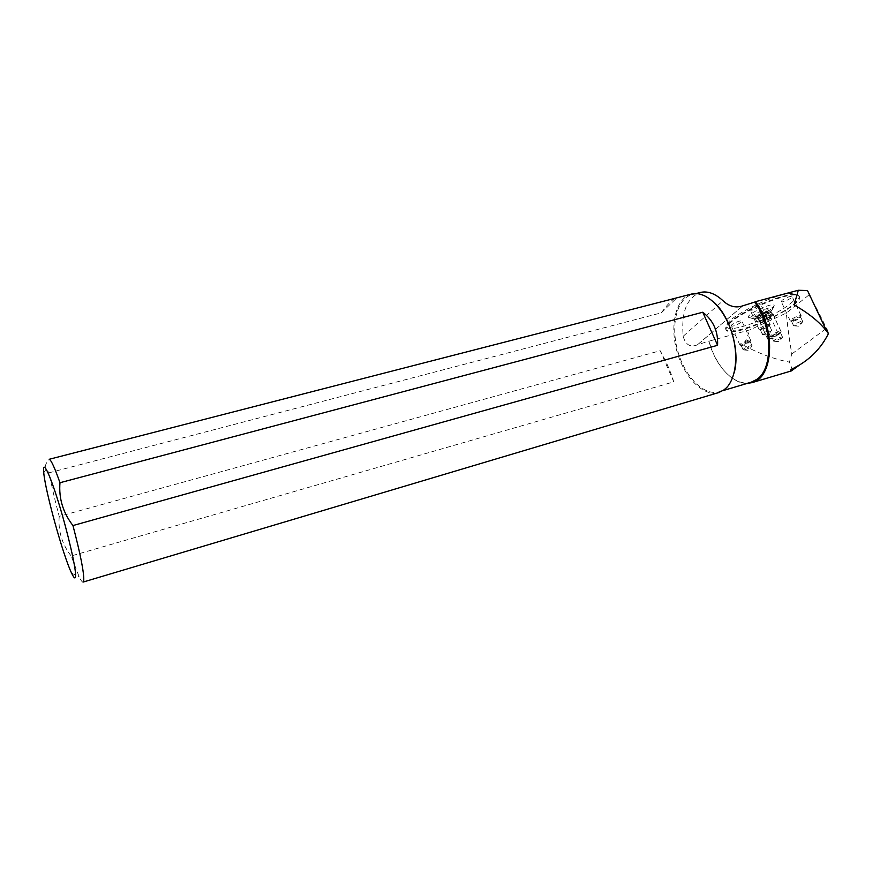 <?xml version="1.0" encoding="UTF-8"?>
<svg xmlns="http://www.w3.org/2000/svg" width="872" height="872" viewBox="0 0 872 872"><rect width="100%" height="100%" fill="white"/><g stroke="black" fill="none" stroke-linecap="round" stroke-linejoin="round"><path stroke-width="0.65" stroke-dasharray="4.36 3.27" d="M790.621 303.445C797.64 297.592 798.283 294.344 792.55 293.69C776.843 291.804 720.588 320.515 726.845 326.902C729.047 333.922 774.303 317.234 790.621 303.445M750.792 308.71L750.203 310.149C752.046 311.151 763.294 305.451 760.951 304.688C758.117 304.688 754.727 306.028 750.792 308.71M782.01 300.317L781.334 301.777C783.1 302.758 794.283 297.069 792.016 296.338C789.291 296.338 785.955 297.668 782.01 300.317M731.848 324.766L731.314 326.084C733.08 327.044 744.023 321.583 741.767 320.863C738.976 320.885 735.674 322.182 731.848 324.766M772.254 308.426L774.227 305.494C772.396 301.298 740.644 317.375 750.007 317.713C757.016 316.918 764.428 313.822 772.254 308.426M762.455 316.405L761.845 317.746C763.545 318.683 774.412 313.233 772.221 312.536C769.54 312.558 766.281 313.855 762.455 316.405M747.217 383.397C732.077 384.029 715.095 364.627 709.121 341.148L749.942 329.834L786.359 313.037C787.285 324.373 789.095 338.031 791.765 354.01L789.443 362.142C774.02 359.122 758.814 353.52 743.816 345.334L749.942 329.834M791.918 370.48C792.267 369.597 791.438 366.829 789.443 362.142M734.137 372.878C732.131 380.214 728.927 385.577 724.523 388.977L719.062 391.779C703.922 396.335 684.738 376.65 677.729 350.915C670.47 325.245 676.77 298.497 692.096 294.583C699.366 292.861 706.919 295.673 714.757 303.02M751.239 382.198C735.488 387.342 715.356 366.97 708.914 341.028L697.317 344.887C690.166 347.645 685.457 344.767 683.19 336.276C681.054 312.481 686.755 297.886 700.303 292.48M809.238 294.213L808.944 294.965C814.067 303.293 819.887 314.432 826.405 328.395M791.765 354.01L825.653 328.951M808.944 294.965L786.359 313.037M698.603 343.895L743.206 305.473M730.976 322.226C725.711 326.837 724.523 329.79 727.412 331.088C739.031 337.366 812.312 300.84 797.88 295.575C790.708 291.183 745.189 309.32 730.976 322.226M691.42 294.082C675.887 298.039 669.533 325.147 676.879 351.154C683.975 377.216 703.399 397.174 718.746 392.563M83.047 582.082C82.251 582.267 80.954 580.501 79.167 576.795L71.133 555.987L673.762 381.871C670.83 372.017 666.306 361.64 660.18 350.729L59.209 516.344C54.511 498.795 51.208 484.265 49.29 472.755L661.336 312.83C667.178 304.72 671.832 299.87 675.288 298.3M71.133 555.987C61.999 544.15 58.021 530.928 59.209 516.344M49.29 472.755L45.867 469.572C44.439 466.782 45.562 463.348 49.257 459.272M730.725 321.659C726.638 325.191 725.003 327.785 725.82 329.442L727.161 330.521C734.747 334.554 777.181 317.909 792.942 304.742C799.035 299.761 800.594 296.513 797.618 295.008L795.046 294.507C783.448 293.166 743.598 310.029 730.725 321.659M767.273 312.699L767.905 311.293C765.147 311.315 761.823 312.634 757.932 315.239L757.703 316.7L767.273 312.699M767.654 311.62L768.624 310.17C767.709 308.089 751.838 316.1 756.493 316.285C760.013 315.871 763.73 314.323 767.654 311.62M758.335 316.111L757.724 317.495C759.49 318.443 770.576 312.874 768.308 312.165C765.551 312.187 762.226 313.506 758.335 316.111M771.513 310.574L773.192 308.078C771.622 304.502 744.437 318.247 752.416 318.542C758.433 317.844 764.798 315.195 771.513 310.574M769.202 316.852C765.289 319.446 761.975 320.754 759.24 320.787C756.951 320.122 768.079 314.53 769.834 315.468L769.202 316.852M757.79 319.98C763.403 316.242 768.199 314.345 772.178 314.291C775.404 315.293 759.436 323.294 756.918 321.953L757.79 319.98M756.264 316.678C761.877 312.917 766.662 311.021 770.641 310.988C773.889 312.013 757.932 320.024 755.403 318.651L756.264 316.678M770.085 318.771L770.728 317.386C768.962 316.46 757.833 322.041 760.112 322.695L770.085 318.771L760.122 322.695C757.844 322.041 768.962 316.471 770.717 317.397L770.074 318.771M768.243 337.649L767.589 338.946L768.875 338.914L777.573 335.012L778.249 333.693C775.513 333.791 772.178 335.11 768.243 337.649M661.336 312.83L676.803 297.908M673.762 381.871L660.18 350.729M781.879 338.009L782.446 336.941C780.233 337.028 777.508 338.107 774.271 340.178L774.216 341.268L781.879 338.009M772.287 335.873L772.014 336.995C776.2 336.08 779.067 334.663 780.604 332.755L780.462 332.646C778.238 332.723 775.513 333.791 772.287 335.873M771.131 335.23L770.804 336.57C775.829 335.48 779.263 333.78 781.105 331.48L780.931 331.349C778.271 331.436 775.001 332.733 771.131 335.23M745.178 349.65C748.994 348.342 751.315 347.067 752.144 345.813L749.964 345.846C745.375 347.492 743.118 348.844 743.173 349.901L745.178 349.65M747.98 341.486C743.391 343.121 741.135 344.484 741.211 345.552L741.483 345.606C745.745 344.702 748.623 343.285 750.127 341.355L747.98 341.486M748.056 340.222L740.502 343.851L740.274 345.17C745.375 344.091 748.83 342.391 750.639 340.069L748.056 340.222M763.022 333.409L762.499 334.532L763.054 334.576L770.979 331.175L771.535 330.041C769.191 330.117 766.357 331.24 763.022 333.409M768.93 326.728L769.475 325.572C767.97 324.831 758.498 329.551 760.449 330.074L768.93 326.728M769.311 325.616L769.965 324.231C767.153 324.308 763.752 325.648 759.763 328.264L759.501 329.692C762.575 329.311 765.845 327.959 769.311 325.616M800.736 321.561C796.005 323.261 793.64 324.678 793.64 325.812L795.537 325.583C799.461 324.242 801.891 322.891 802.796 321.55L800.736 321.561M793.487 321.201C797.717 319.73 800.125 318.345 800.714 317.048L800.561 316.939C799.112 316.209 789.705 320.918 791.591 321.419L793.487 321.201M792.572 320.733C797.629 318.967 800.518 317.299 801.226 315.74L801.041 315.61C798.338 315.675 794.992 317.005 790.991 319.599L790.283 320.994L792.572 320.733M683.19 336.276L722.964 300.709M696.063 293.57L692.096 294.583M722.997 390.612L719.062 391.779M71.624 573.198L79.167 576.795M43.753 472.755L45.867 469.572M797.88 295.575L797.618 295.008M727.412 331.088L727.161 330.521M726.845 326.902L725.82 329.442M792.55 293.69L795.046 294.507M768.112 311.457L768.624 310.17M757.703 316.7L756.493 316.285M768.308 312.165L767.905 311.293M757.724 317.495L757.321 316.623M773.192 308.078L774.227 305.494M752.416 318.542L750.007 317.713M755.403 318.651L756.918 321.953M770.641 310.988L772.178 314.291M778.249 333.693L769.834 315.468M767.589 338.946L759.24 320.787M768.875 338.914L773.802 338.238L778.358 334.238M697.328 344.898L742.584 305.909M774.216 341.268L779.274 341.671L782.62 337.148M782.446 336.941L780.462 332.646M773.715 341.235L771.742 336.941M780.604 332.755L781.105 331.48M772.014 336.995L770.804 336.57M780.931 331.349L772.221 312.536M770.477 336.516L761.845 317.746M743.707 349.945L748.754 350.37L752.144 345.813M751.958 345.595L749.975 341.246M743.173 349.901L741.211 345.552M750.127 341.355L750.639 340.069M741.483 345.606L740.274 345.17M750.454 339.938L741.767 320.863M739.936 345.116L731.314 326.084M763.054 334.576L768.243 334.979L771.72 330.27M771.535 330.041L769.475 325.572M762.499 334.532L760.449 330.074M769.638 325.703L770.161 324.384M760.755 330.128L759.501 329.692M769.965 324.231L760.951 304.688M759.141 329.638L750.203 310.149M794.163 325.856L799.362 326.226L802.796 321.55M802.622 321.332L800.561 316.939M793.64 325.812L791.591 321.419M800.714 317.048L801.226 315.74M791.874 321.474L790.632 321.049M801.041 315.61L792.016 296.338M790.283 320.994L781.334 301.777"/><path stroke-width="1.31" d="M809.238 294.213L807.516 290.561L798.305 290.267L755.446 301.69C776.222 328.842 773.366 378.295 751.958 382.655L747.217 383.397M798.305 290.267L794.12 304.938C808.769 313.266 819.68 322.117 826.863 331.513L828.4 333.671C821.795 346.784 812.323 357.128 799.984 364.692L790.239 370.088L791.918 370.48M714.757 303.02C730.769 317.833 740.23 351.928 734.137 372.878M696.063 293.57L700.303 292.48C707.574 290.747 715.138 293.483 722.964 300.709C729.079 306.454 735.608 308.187 742.573 305.898L754.574 302.126C772.603 325.768 773.475 368.693 756.874 379.353L751.239 382.198L722.997 390.612M755.446 301.69L754.574 302.126M828.4 333.671L826.405 328.395L825.653 328.951M75.57 576.348C76.311 569.405 67.994 533.032 58.588 502.643C49.17 472.079 42.227 458.727 43.753 472.755C45.377 491.612 63.296 556.205 71.624 573.198C73.967 578.136 75.286 579.193 75.57 576.348M724.261 389.73C736.077 381.031 739.423 354.392 731.03 330.346C722.757 306.236 704.827 290.398 691.42 294.082L49.257 459.272C51.197 460.1 54.762 467.915 59.972 482.728L702.756 312.231C713.34 320.406 718.277 331.425 717.58 345.301L72.954 525.554C80.453 554.2 84.061 572.479 83.766 580.381L83.047 582.082L718.746 392.563L724.261 389.73M675.288 298.3L676.083 298.028M59.972 482.728C58.675 498.37 63.002 512.649 72.954 525.554M702.756 312.231L717.58 345.301M791.623 370.84L751.958 382.655M826.863 331.513L807.516 290.561M791.405 370.84L799.984 364.692"/></g></svg>
